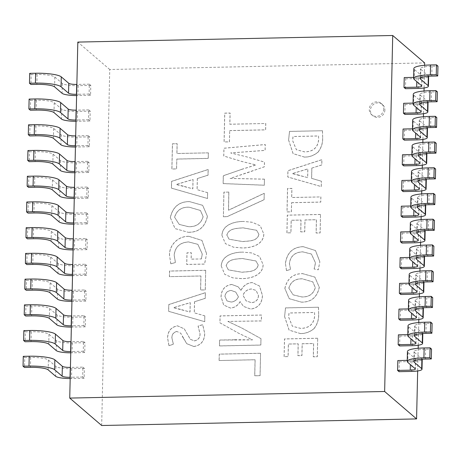 <?xml version="1.0" encoding="UTF-8"?>
<svg xmlns="http://www.w3.org/2000/svg" width="461" height="461" viewBox="0 0 461 461"><rect width="100%" height="100%" fill="white"/><g stroke="black" fill="none" stroke-linecap="round" stroke-linejoin="round"><path stroke-width="0.35" stroke-dasharray="2.31 1.73" d="M384.889 109.977A7.411 7.094 130.7 0 1 380.527 116.679A7.411 7.094 130.7 0 1 372.828 115.751A7.411 7.094 130.7 0 1 370.431 110.283A7.411 7.094 130.7 0 1 374.787 103.581A7.411 7.094 130.7 0 1 382.486 104.509A7.411 7.094 130.7 0 1 384.889 109.977M383.719 108.975A7.411 7.094 130.7 0 1 379.363 115.676A7.411 7.094 130.7 0 1 371.664 114.749A7.411 7.094 130.7 0 1 369.267 109.28A7.411 7.094 130.7 0 1 373.623 102.578A7.411 7.094 130.7 0 1 381.322 103.506A7.411 7.094 130.7 0 1 383.719 108.975M424.598 65.283L424.085 87.976M424.016 91.007L423.503 113.7M423.434 116.737L422.916 139.424M422.846 142.461L422.334 165.153M422.264 168.184L421.752 190.877M421.682 193.914L421.164 216.601M421.095 219.638L420.582 242.33M420.513 245.361L420 268.054M419.931 271.091L419.418 293.778M419.349 296.815L418.83 319.508M418.761 322.539L418.248 345.231M418.179 348.268L417.666 370.955M101.674 425.509L109.747 69.507L424.656 62.915M176.817 159.097L208.251 158.44L208.378 152.856L176.943 153.513L177.168 143.728L172.495 143.826L171.918 169.031L176.592 168.933L176.817 159.097L176.534 168.882L171.861 168.98L172.437 143.774L177.105 143.676L176.886 153.467L208.378 152.856M207.663 192.715L197.118 189.661L197.371 178.545L208.061 175.186L208.193 169.533L171.619 181.409L171.463 188.157L207.536 198.512L207.606 192.669L207.473 198.466L171.406 188.105L171.555 181.357L208.136 169.481L208.003 175.134L197.371 178.545M188.221 232.298C198.633 232.488 205.041 227.175 207.438 216.359L202.673 205.347L189.483 201.624C179.179 201.63 172.806 206.96 170.351 217.615L175.076 228.61L188.221 232.298L175.019 228.558L170.351 217.615M206.591 253.717L201.976 240.429L189.022 236.378C178.591 235.923 169.187 244.756 169.533 255.411L170.858 263.825L175.445 262.522L174.2 255.313C175.065 246.958 179.882 242.509 188.658 241.962L197.878 244.37L202.293 253.999L201.417 258.944L191.177 259.157L191.321 252.778L187.022 252.87L186.763 264.47L204.592 264.101L206.591 253.717L204.534 264.049L186.705 264.424L186.964 252.818L191.263 252.726L191.119 259.105L201.417 258.944M205.744 270.33L169.59 271.085L169.464 276.669L200.944 276.006L200.627 290.027L205.295 289.929L205.687 270.279L205.237 289.877L200.57 289.975L200.887 275.96L169.464 276.669M204.868 315.906L194.323 312.852L194.577 301.736L205.266 298.376L205.399 292.723L168.818 304.6L168.668 311.348L204.736 321.703L204.811 315.86L204.678 321.657L168.611 311.296L168.761 304.548L205.335 292.672L205.208 298.325L194.577 301.736M171.918 337.78C171.89 334.479 173.543 332.381 176.891 331.482L180.724 333.217L186.768 343.699L193.822 346.534C200.869 345.416 204.505 341.082 204.747 333.545L202.754 324.746L198.115 326.083L200.068 333.977C200.114 337.711 198.23 340.022 194.421 340.921L190.341 339.302L184.285 328.866L177.629 325.887C171.175 327.045 167.839 331.09 167.625 338.017L168.997 345.675L173.388 344.252L171.861 337.734L173.324 344.2L168.997 345.675M229.716 130.636L265.645 129.881L265.79 123.502L229.866 124.251L230.12 113.066L224.778 113.181L224.121 141.988L229.463 141.873L229.716 130.636L229.405 141.827L224.063 141.936L224.72 113.129L230.062 113.014L229.803 124.205L265.79 123.502M264.487 179.185L230.137 178.442L264.389 166.807L264.493 162.105L246.41 156.809L230.713 152.971L265.138 150.413L265.271 144.575L223.977 148.252L223.798 156.037L241.875 161.5L256.005 164.986L241.639 169.394L223.349 175.774L223.176 183.616L264.349 185.241L264.43 179.133L264.291 185.189L223.112 183.564L223.291 175.722L241.639 169.394M223.389 216.756L227.123 216.676L264.107 199.763L264.251 193.332L228.552 210.222L228.858 192.076L223.948 192.179L223.389 216.756L223.89 192.128L228.858 192.076M243.35 221.47C234.678 221.522 222.433 224.588 221.972 235.433L225.441 243.673L233.496 247.205L242.313 247.972C250.986 248.001 263.433 245.068 263.848 234.119L260.321 225.85L252.225 222.283L243.293 221.424L252.167 222.231L260.263 225.804L263.848 234.119M242.653 252.144C233.981 252.19 221.735 255.261 221.274 266.106L224.749 274.341L232.799 277.874L241.616 278.646C250.294 278.669 262.735 275.736 263.15 264.793L259.624 256.523L251.527 252.956L242.595 252.092L251.47 252.905L259.566 256.472L263.15 264.793M231.791 284.489C225.031 285.497 221.459 289.612 221.073 296.826L223.706 305.073L230.488 308.075C234.73 307.689 237.945 305.545 240.141 301.644L243.517 306.404L250.738 309.112C258.206 307.983 262.119 303.424 262.47 295.438L259.497 286.033L252.276 282.599C247.194 283.002 243.431 285.595 240.994 290.372L238.187 286.851L231.727 284.443L238.124 286.8L240.994 290.372M260.989 338.662L241.904 328.082L227.907 321.432L261.387 320.954L261.525 315.076L220.133 315.941L219.972 322.856L238.89 333.389L252.565 339.884L219.632 340.074L219.494 345.952L260.84 345.087L260.989 338.662L260.782 345.035L219.436 345.9L219.569 340.028L234.851 339.757M260.609 353.293L219.292 354.157L219.148 360.537L255.129 359.782L254.76 375.801L260.102 375.692L260.551 353.241L260.044 375.64L254.703 375.75L255.066 359.73L219.148 360.537M288.655 140.15L293.133 153.663L304.502 157.12C309.515 157.138 314.027 155.49 318.05 152.165C321.248 148.027 322.798 143.354 322.7 138.15L322.481 130.74L289.543 131.425L288.598 140.098L289.485 131.379L322.481 130.74M321.438 181.236L311.648 178.395L311.878 168.075L321.807 164.957L321.928 159.702L287.964 170.737L287.82 177.001L321.317 186.619L321.38 181.185L321.259 186.567L287.762 176.949L287.906 170.685L321.87 159.656L321.749 164.905L311.878 168.075M291.594 202.719L320.787 202.108L320.902 196.922L291.715 197.533L291.922 188.445L287.583 188.537L287.047 211.945L291.387 211.853L291.594 202.719L291.329 211.801L286.99 211.893L287.526 188.486L291.859 188.393L291.657 197.487L320.902 196.922M320.562 214.492L287.353 215.183L286.955 232.897L290.943 232.817L291.225 220.283L301.033 220.081L300.768 231.906L304.756 231.82L305.021 219.995L316.453 219.759L316.154 233.036L320.141 232.955L320.504 214.44L320.084 232.903L316.096 232.989L316.396 219.707L304.963 219.943L304.698 231.768L300.71 231.854L300.975 220.03L291.168 220.237L290.885 232.765L286.955 232.897M319.865 261.86L315.526 250.559L303.24 246.704C292.971 247.073 287.042 252.657 285.451 263.462L286.517 270.624L290.534 269.443L289.433 263.554C290.459 256.039 294.936 252.155 302.865 251.89L311.434 254.063L315.503 262.92L314.177 269.034L318.269 269.829L319.865 261.86L318.211 269.783L314.177 269.034M301.471 302.145C311.14 302.324 317.093 297.391 319.317 287.347L314.892 277.119L302.641 273.667C293.081 273.673 287.157 278.623 284.881 288.511L289.266 298.722L301.471 302.145L289.208 298.67L284.881 288.511M284.65 316.638L289.128 330.151L300.497 333.608C305.51 333.631 310.023 331.978 314.045 328.658C317.243 324.515 318.793 319.842 318.695 314.638L318.476 307.228L285.538 307.919L284.593 316.592L285.48 307.867L318.476 307.228M317.75 338.276L284.546 338.973L284.143 356.687L288.131 356.607L288.419 344.073L298.227 343.866L297.956 355.69L301.943 355.61L302.214 343.785L313.647 343.543L313.347 356.826L317.335 356.745L317.692 338.23L317.277 356.693L313.284 356.774L313.589 343.497L302.157 343.733L301.886 355.558L297.898 355.644L298.169 343.82L288.356 344.021L288.073 356.555L284.143 356.687M401.969 243.051L402.194 233.174L400.73 231.923M401.381 268.775L401.606 258.903L400.148 257.647M400.799 294.504L401.024 284.627L399.566 283.371M400.217 320.228L400.442 310.351L398.978 309.101M399.635 345.952L399.854 336.081L398.396 334.824M399.047 371.681L399.272 361.804L397.814 360.554M405.473 88.696L405.697 78.819L404.234 77.569M404.885 114.42L405.11 104.549L403.652 103.293M404.303 140.144L404.528 130.273L403.07 129.017M403.721 165.874L403.945 155.997L402.482 154.746M403.133 191.597L403.358 181.726L401.9 180.47M402.551 217.327L402.776 207.45L401.318 206.194M109.747 69.507L77.817 42.084M85.827 238.51L87.285 239.766L87.066 249.637L85.602 248.387L85.827 238.51L73.351 238.775M85.245 264.239L86.703 265.49L86.478 275.367L85.02 274.111L85.245 264.239L72.769 264.499M84.663 289.963L86.121 291.219L85.896 301.091L84.438 299.84L84.663 289.963L72.187 290.223M84.075 315.687L85.539 316.943L85.314 326.82L83.85 325.564L84.075 315.687L71.605 315.952M83.493 341.417L84.951 342.667L84.726 352.544L83.268 351.288L83.493 341.417L71.017 341.676M82.911 367.14L84.369 368.397L84.144 378.268L82.686 377.017L82.911 367.14L70.435 367.4M90.563 95.283L89.106 94.032L89.33 84.156L90.788 85.412L90.563 95.283L77.921 95.548A13.236 2.507 1.3 0 1 76.601 95.565M89.981 121.013L88.524 119.756L88.748 109.885L90.206 111.136L89.981 121.013L77.333 121.278A13.236 2.507 1.3 0 1 76.019 121.289M89.399 146.736L87.942 145.486L88.16 135.609L89.624 136.865L89.399 146.736L76.751 147.001A13.236 2.507 1.3 0 1 75.437 147.019M88.817 172.46L87.354 171.21L87.578 161.333L89.036 162.589L88.817 172.46L76.169 172.725A13.236 2.507 1.3 0 1 74.849 172.742M88.23 198.19L86.772 196.933L86.996 187.062L88.454 188.313L88.23 198.19L75.581 198.455A13.236 2.507 1.3 0 1 74.267 198.466M87.648 223.913L86.19 222.663L86.414 212.786L87.872 214.042L87.648 223.913L74.999 224.179A13.236 2.507 1.3 0 1 73.685 224.196M425.728 204.868A13.236 2.507 -178.7 0 0 425.411 204.407L417.908 197.965A14.821 2.806 1.3 0 1 417.545 197.325A14.821 2.806 1.3 0 1 429.093 194.859L435.028 194.732M410.728 205.998L413.966 205.934A6.615 1.25 -178.7 0 0 419.118 204.828A6.615 1.25 -178.7 0 0 418.957 204.546L411.454 198.103A21.442 4.057 1.3 0 1 410.93 197.175M402.776 207.45L415.424 207.185A13.236 2.507 -178.7 0 0 425.733 204.978M426.31 179.145A13.236 2.507 -178.7 0 0 425.993 178.684L418.49 172.241A14.821 2.806 1.3 0 1 418.127 171.601A14.821 2.806 1.3 0 1 429.681 169.129L435.616 169.008M411.31 180.274L414.548 180.205A6.615 1.25 -178.7 0 0 419.706 179.104A6.615 1.25 -178.7 0 0 419.539 178.816L412.042 172.374A21.442 4.057 1.3 0 1 411.512 171.452M403.358 181.726L416.006 181.461A13.236 2.507 -178.7 0 0 426.321 179.254M426.892 153.415A13.236 2.507 -178.7 0 0 426.581 152.954L419.078 146.517A14.821 2.806 1.3 0 1 418.709 145.878A14.821 2.806 1.3 0 1 430.263 143.406L436.198 143.279M411.898 154.55L415.131 154.481A6.615 1.25 -178.7 0 0 420.288 153.375A6.615 1.25 -178.7 0 0 420.127 153.092L412.624 146.65A21.442 4.057 1.3 0 1 412.094 145.728M403.945 155.997L416.588 155.732A13.236 2.507 -178.7 0 0 426.903 153.525M427.48 127.691A13.236 2.507 -178.7 0 0 427.163 127.23L419.66 120.788A14.821 2.806 1.3 0 1 419.297 120.148A14.821 2.806 1.3 0 1 430.845 117.676L436.78 117.555M412.48 128.821L415.713 128.752A6.615 1.25 -178.7 0 0 420.87 127.651A6.615 1.25 -178.7 0 0 420.709 127.369L413.206 120.926A21.442 4.057 1.3 0 1 412.681 119.998M404.528 130.273L417.176 130.008A13.236 2.507 -178.7 0 0 427.485 127.801M428.062 101.967A13.236 2.507 -178.7 0 0 427.745 101.506L420.242 95.064A14.821 2.806 1.3 0 1 419.879 94.424A14.821 2.806 1.3 0 1 431.427 91.952L437.368 91.831M413.062 103.097L416.3 103.028A6.615 1.25 -178.7 0 0 421.458 101.927A6.615 1.25 -178.7 0 0 421.291 101.639L413.794 95.197A21.442 4.057 1.3 0 1 413.263 94.275M405.11 104.549L417.758 104.284A13.236 2.507 -178.7 0 0 428.073 102.077M428.644 76.238A13.236 2.507 -178.7 0 0 428.327 75.777L420.83 69.334A14.821 2.806 1.3 0 1 420.461 68.701A14.821 2.806 1.3 0 1 432.015 66.228L437.95 66.102M413.65 77.373L416.882 77.304A6.615 1.25 -178.7 0 0 422.04 76.198A6.615 1.25 -178.7 0 0 421.878 75.915L414.376 69.473A21.442 4.057 1.3 0 1 413.845 68.551M405.697 78.819L418.34 78.554A13.236 2.507 -178.7 0 0 428.655 76.347M422.224 359.223A13.236 2.507 -178.7 0 0 421.907 358.762L414.404 352.319A14.821 2.806 1.3 0 1 414.041 351.68A14.821 2.806 1.3 0 1 425.589 349.213L431.531 349.086M407.224 360.352L410.463 360.289A6.615 1.25 -178.7 0 0 415.62 359.182A6.615 1.25 -178.7 0 0 415.453 358.9L407.95 352.458A21.442 4.057 1.3 0 1 407.426 351.53M399.272 361.804L411.921 361.539A13.236 2.507 -178.7 0 0 422.236 359.332M422.806 333.499A13.236 2.507 -178.7 0 0 422.489 333.038L414.992 326.595A14.821 2.806 1.3 0 1 414.623 325.956A14.821 2.806 1.3 0 1 426.177 323.484L432.113 323.363M407.806 334.628L411.045 334.559A6.615 1.25 -178.7 0 0 416.202 333.459A6.615 1.25 -178.7 0 0 416.041 333.17L408.538 326.728A21.442 4.057 1.3 0 1 408.008 325.806M399.854 336.081L412.503 335.815A13.236 2.507 -178.7 0 0 422.818 333.608M423.388 307.775A13.236 2.507 -178.7 0 0 423.077 307.314L415.574 300.872A14.821 2.806 1.3 0 1 415.211 300.232A14.821 2.806 1.3 0 1 426.759 297.76L432.695 297.633M408.394 308.905L411.627 308.835A6.615 1.25 -178.7 0 0 416.784 307.729A6.615 1.25 -178.7 0 0 416.623 307.447L409.12 301.004A21.442 4.057 1.3 0 1 408.59 300.082M400.442 310.351L413.091 310.086A13.236 2.507 -178.7 0 0 423.4 307.879M423.976 282.046A13.236 2.507 -178.7 0 0 423.659 281.585L416.156 275.142A14.821 2.806 1.3 0 1 415.793 274.502A14.821 2.806 1.3 0 1 427.341 272.036L433.282 271.909M408.976 283.175L412.215 283.112A6.615 1.25 -178.7 0 0 417.366 282.005A6.615 1.25 -178.7 0 0 417.205 281.723L409.702 275.28A21.442 4.057 1.3 0 1 409.178 274.353M401.024 284.627L413.673 284.362A13.236 2.507 -178.7 0 0 423.987 282.155M424.558 256.322A13.236 2.507 -178.7 0 0 424.241 255.861L416.744 249.418A14.821 2.806 1.3 0 1 416.375 248.779A14.821 2.806 1.3 0 1 427.929 246.307L433.864 246.186M409.558 257.451L412.797 257.382A6.615 1.25 -178.7 0 0 417.954 256.281A6.615 1.25 -178.7 0 0 417.787 255.993L410.29 249.551A21.442 4.057 1.3 0 1 409.76 248.629M401.606 258.903L414.255 258.638A13.236 2.507 -178.7 0 0 424.569 256.431M425.14 230.592A13.236 2.507 -178.7 0 0 424.829 230.131L417.326 223.694A14.821 2.806 1.3 0 1 416.957 223.055A14.821 2.806 1.3 0 1 428.511 220.583L434.446 220.456M410.146 231.727L413.379 231.658A6.615 1.25 -178.7 0 0 418.536 230.552A6.615 1.25 -178.7 0 0 418.375 230.27L410.872 223.827A21.442 4.057 1.3 0 1 410.342 222.905M402.194 233.174L414.842 232.909A13.236 2.507 -178.7 0 0 425.151 230.702M26.778 201.993L28.236 203.243L28.012 213.12M87.872 214.042L75.224 214.302A13.236 2.507 1.3 0 1 59.4 212.066L51.897 205.623A14.821 2.806 -178.7 0 0 34.172 203.122L28.236 203.243M86.414 212.786L73.939 213.045M86.19 222.663L73.714 222.922M27.36 176.263L28.818 177.52L28.594 187.397M88.454 188.313L75.806 188.578A13.236 2.507 1.3 0 1 59.982 186.342L52.479 179.899A14.821 2.806 -178.7 0 0 34.759 177.393L28.818 177.52M86.996 187.062L74.521 187.322M86.772 196.933L74.296 197.199M27.942 150.54L29.406 151.796L29.181 161.667M89.036 162.589L76.393 162.854A13.236 2.507 1.3 0 1 60.564 160.618L53.067 154.176A14.821 2.806 -178.7 0 0 35.341 151.669L29.406 151.796M87.578 161.333L75.103 161.598M87.354 171.21L74.878 171.469M28.53 124.816L29.988 126.066L29.763 135.943M89.624 136.865L76.975 137.124A13.236 2.507 1.3 0 1 61.152 134.889L53.649 128.446A14.821 2.806 -178.7 0 0 35.923 125.945L29.988 126.066M88.16 135.609L75.69 135.868M87.942 145.486L75.466 145.745M29.112 99.086L30.57 100.342L30.345 110.214M90.206 111.136L77.557 111.401A13.236 2.507 1.3 0 1 61.734 109.165L54.231 102.722A14.821 2.806 -178.7 0 0 36.505 100.216L30.57 100.342M88.748 109.885L76.272 110.144M88.524 119.756L76.048 120.021M29.694 73.362L31.158 74.619L30.933 84.49M90.788 85.412L78.139 85.677A13.236 2.507 1.3 0 1 62.316 83.441L54.819 76.999A14.821 2.806 -178.7 0 0 37.093 74.492L31.158 74.619M89.33 84.156L76.854 84.421M89.106 94.032L76.63 94.292M84.369 368.397L71.72 368.662A13.236 2.507 1.3 0 1 55.896 366.42L48.393 359.983A14.821 2.806 -178.7 0 0 30.668 357.477L24.733 357.598L24.508 367.475M23.275 356.347L24.733 357.598M84.144 378.268L71.495 378.533A13.236 2.507 1.3 0 1 70.181 378.55M82.686 377.017L70.21 377.277M84.951 342.667L72.302 342.932A13.236 2.507 1.3 0 1 56.478 340.696L48.975 334.254A14.821 2.806 -178.7 0 0 31.256 331.747L25.315 331.874L25.096 341.751M23.857 330.623L25.315 331.874M84.726 352.544L72.077 352.809A13.236 2.507 1.3 0 1 70.764 352.821M83.268 351.288L70.792 351.553M85.539 316.943L72.89 317.208A13.236 2.507 1.3 0 1 57.066 314.972L49.563 308.53A14.821 2.806 -178.7 0 0 31.838 306.023L25.902 306.15L25.678 316.021M24.445 304.894L25.902 306.15M85.314 326.82L72.665 327.08A13.236 2.507 1.3 0 1 71.351 327.097M83.85 325.564L71.38 325.823M86.121 291.219L73.472 291.485A13.236 2.507 1.3 0 1 57.648 289.243L50.145 282.8A14.821 2.806 -178.7 0 0 32.42 280.3L26.484 280.421L26.26 290.297M25.027 279.17L26.484 280.421M85.896 301.091L73.247 301.356A13.236 2.507 1.3 0 1 71.933 301.373M84.438 299.84L71.962 300.099M86.703 265.49L74.054 265.755A13.236 2.507 1.3 0 1 58.23 263.519L50.727 257.077A14.821 2.806 -178.7 0 0 33.008 254.57L27.066 254.697L26.847 264.574M25.609 253.441L27.066 254.697M86.478 275.367L73.829 275.632A13.236 2.507 1.3 0 1 72.515 275.643M85.02 274.111L72.544 274.376M87.285 239.766L74.642 240.031A13.236 2.507 1.3 0 1 58.812 237.795L51.315 231.353A14.821 2.806 -178.7 0 0 33.59 228.846L27.654 228.973L27.43 238.844M26.191 227.717L27.654 228.973M87.066 249.637L74.417 249.902A13.236 2.507 1.3 0 1 73.103 249.92M85.602 248.387L73.132 248.646M197.314 178.493L197.06 189.609L207.606 192.669M183.345 186.146L176.206 184.492L192.998 179.438L192.784 188.797L176.263 184.544L193.055 179.49L192.848 188.849L183.403 186.198M194.519 301.684L194.265 312.8L204.811 315.86M180.545 309.337L173.411 307.683L190.203 302.629L189.99 311.988L173.469 307.735L190.26 302.681L190.047 312.039L180.608 309.389M322.423 130.688L322.7 138.15M322.642 138.098C322.74 143.302 321.184 147.975 317.992 152.118L318.05 152.165M317.992 152.118C313.97 155.438 309.458 157.086 304.439 157.068L304.502 157.12M304.439 157.068L293.075 153.611L288.598 140.098M318.528 135.949L318.632 139.297C317.923 147.445 313.278 151.646 304.692 151.882L296.36 149.716L292.574 140.507L293.012 136.485L318.528 135.949L318.689 139.349C317.981 147.497 313.336 151.692 304.75 151.934L296.417 149.767L292.631 140.559L293.069 136.537L318.586 136.001M311.82 168.023L311.59 178.349L321.38 181.185M298.849 175.128L292.222 173.595L307.815 168.899L307.62 177.594L292.28 173.641L307.873 168.951L307.677 177.641L298.907 175.18M318.418 307.176L318.695 314.638M318.637 314.586C318.735 319.79 317.18 324.463 313.987 328.607L314.045 328.658M313.987 328.607C309.965 331.926 305.453 333.58 300.434 333.562L300.497 333.608M300.434 333.562L289.07 330.099L284.593 316.592M314.523 312.443L314.627 315.791C313.918 323.939 309.273 328.134 300.687 328.376L292.355 326.209L288.569 316.995L289.007 312.973L314.523 312.443L314.684 315.837C313.976 323.991 309.331 328.186 300.745 328.428L292.412 326.255L288.626 317.047L289.064 313.025L314.581 312.489M284.085 356.635L284.489 338.921L317.692 338.23M208.32 152.804L208.193 158.388L176.759 159.045M201.359 258.892L202.235 253.948L197.821 244.318L188.601 241.916C179.825 242.457 175.007 246.906 174.143 255.267L175.387 262.476L170.858 263.825M170.8 263.778L169.533 255.411M169.475 255.365C169.129 244.705 178.528 235.871 188.964 236.326L189.022 236.378M188.964 236.326L201.918 240.383L206.534 253.665M169.406 276.617L169.533 271.033L205.687 270.279M320.844 196.876L320.729 202.056L291.536 202.667M286.892 232.851L287.295 215.137L320.504 214.44M314.12 268.982L315.445 262.868L311.377 254.011L302.808 251.844C294.879 252.104 290.401 255.993 289.375 263.508L290.47 269.391L286.517 270.624M286.46 270.572L285.451 263.462M285.394 263.41C286.984 252.611 292.914 247.021 303.182 246.652L303.24 246.704M303.182 246.652L315.468 250.507L319.807 261.808M265.732 123.45L265.588 129.829L229.659 130.584M241.581 169.343L255.947 164.934L241.812 161.448L223.741 155.985L223.919 148.2L265.213 144.524L265.081 150.367L230.656 152.925L246.353 156.763L264.435 162.053L264.332 166.755L245.655 173.359M245.598 173.313L230.137 178.442M230.079 178.395L264.43 179.133M228.8 192.024L228.495 210.17L264.193 193.28L264.107 199.763M264.049 199.711L227.066 216.624L223.331 216.705M168.939 345.623L167.562 337.965C167.781 331.038 171.117 326.999 177.571 325.835L184.227 328.82L190.284 339.256L194.363 340.869C198.172 339.976 200.057 337.659 200.011 333.931L198.057 326.031L202.696 324.694L204.684 333.493C204.448 341.036 200.812 345.364 193.764 346.482L193.822 346.534M193.764 346.482L186.711 343.647L183.322 338.074M183.259 338.022L180.666 333.17L176.891 331.482M176.834 331.43C173.486 332.329 171.826 334.427 171.861 337.734M219.09 360.485L219.234 354.106L260.551 353.241M234.793 339.705L252.507 339.832L238.833 333.343L219.914 322.809L220.07 315.889L261.462 315.024L261.329 320.902L227.907 321.432M227.843 321.38L241.846 328.03L260.932 338.616M170.293 217.563C172.748 206.914 179.122 201.584 189.425 201.578L189.483 201.624M189.425 201.578L202.615 205.295L207.438 216.359M207.381 216.313C204.984 227.123 198.576 232.436 188.157 232.246M174.592 217.281C176.575 210.32 181.432 206.949 189.16 207.162L200.385 210.447L203.082 216.595C201.082 223.562 196.219 226.916 188.48 226.662L179.202 224.398L174.65 217.333C176.632 210.372 181.49 206.995 189.217 207.214L200.443 210.498L203.14 216.641C201.146 223.614 196.277 226.968 188.537 226.714L179.26 224.449L174.65 217.333M240.936 290.326C243.373 285.543 247.136 282.95 252.219 282.553L259.439 285.981L262.407 295.392C262.061 303.373 258.148 307.931 250.68 309.06L243.46 306.352L240.141 301.644M240.077 301.598C237.888 305.493 234.672 307.637 230.431 308.029L230.488 308.075M230.431 308.029L223.648 305.021L221.073 296.826M221.015 296.775C221.401 289.56 224.974 285.451 231.727 284.443M224.945 296.469C225.296 292.816 227.388 290.799 231.215 290.418L235.715 292.067L238.395 296.786C236.966 299.846 234.557 301.598 231.168 302.041L226.973 300.9L225.003 296.521C225.354 292.868 227.446 290.851 231.272 290.47L235.773 292.118L238.452 296.838C237.023 299.898 234.614 301.65 231.226 302.093L227.031 300.952L225.003 296.521M258.471 295.634C258.114 299.794 255.769 302.139 251.435 302.67L246.059 300.803L242.959 295.299C244.422 291.531 247.205 289.41 251.303 288.949L256.068 290.395L258.529 295.685C258.172 299.846 255.826 302.191 251.493 302.721L246.122 300.854L243.016 295.351C244.48 291.577 247.263 289.462 251.36 288.995L256.126 290.447L258.529 295.685M263.093 264.741C262.678 275.69 250.237 278.623 241.558 278.594L241.616 278.646M241.558 278.594L232.742 277.827L224.686 274.295L221.274 266.106M221.217 266.055C221.678 255.21 233.923 252.144 242.595 252.092M258.183 264.954C256.512 272.365 247.413 271.506 241.921 272.215L228.345 269.852L226.132 265.732C228.109 258.679 236.695 259.082 242.232 258.477L255.878 260.943L258.241 265.006C256.57 272.416 247.471 271.558 241.979 272.261L228.402 269.904L226.19 265.784C228.166 258.73 236.752 259.134 242.29 258.529L255.936 260.995L258.241 265.006M263.79 234.073C263.375 245.016 250.928 247.949 242.256 247.926L242.313 247.972M242.256 247.926L233.433 247.154L225.383 243.621L221.972 235.433M221.914 235.387C222.375 224.542 234.62 221.47 243.293 221.424M258.88 234.28C257.209 241.697 248.11 240.832 242.619 241.541L229.042 239.178L226.829 235.064C228.806 228.005 237.392 228.414 242.93 227.809L256.57 230.27L258.938 234.332C257.267 241.743 248.168 240.884 242.676 241.593L229.1 239.23L226.887 235.11C228.863 228.057 237.45 228.46 242.987 227.855L256.633 230.321L258.938 234.332M284.823 288.459C287.099 278.571 293.023 273.621 302.583 273.615L302.641 273.667M302.583 273.615L314.834 277.067L319.317 287.347M319.26 287.301C317.035 297.339 311.083 302.272 301.413 302.099M288.811 288.2C290.655 281.734 295.161 278.605 302.341 278.801L312.765 281.855L315.266 287.56C313.411 294.032 308.893 297.149 301.707 296.913L293.092 294.81L288.874 288.252C290.712 281.786 295.219 278.651 302.399 278.853L312.823 281.907L315.324 287.612C313.468 294.083 308.951 297.201 301.765 296.959L293.15 294.856L288.874 288.252M428.868 204.73L429.093 194.859M417.712 206.58L417.908 197.965M411.454 198.103L411.229 207.974M425.399 204.891L425.411 204.407M418.957 204.546L418.732 214.417M415.2 217.062L415.424 207.185M413.966 205.934L413.869 210.239M429.456 179.006L429.681 169.129M418.3 180.856L418.49 172.241M412.042 172.374L411.817 182.251M425.981 179.168L425.993 178.684M419.539 178.816L419.32 188.693M415.782 191.332L416.006 181.461M414.548 180.205L414.451 184.509M430.038 153.277L430.263 143.406M418.882 155.126L419.078 146.517M412.624 146.65L412.399 156.527M426.569 153.444L426.581 152.954M420.127 153.092L419.902 162.964M416.369 165.608L416.588 155.732M415.131 154.481L415.033 158.786M430.62 127.553L430.845 117.676M419.464 129.403L419.66 120.788M413.206 120.926L412.981 130.797M427.151 127.714L427.163 127.23M420.709 127.369L420.484 137.24M416.951 139.885L417.176 130.008M415.713 128.752L415.62 133.062M431.208 101.829L431.427 91.952M420.046 103.679L420.242 95.064M413.794 95.197L413.569 105.073M427.733 101.99L427.745 101.506M421.291 101.639L421.066 111.516M417.533 114.155L417.758 104.284M416.3 103.028L416.202 107.332M431.79 76.1L432.015 66.228M420.634 77.949L420.83 69.334M414.376 69.473L414.151 79.344M428.321 76.261L428.327 75.777M421.878 75.915L421.654 85.786M418.115 88.431L418.34 78.554M416.882 77.304L416.784 81.609M425.365 359.084L425.589 349.213M407.95 352.458L407.731 362.329M414.209 360.934L414.404 352.319M415.453 358.9L415.228 368.771M421.896 359.246L421.907 358.762M410.463 360.289L410.365 364.593M411.696 371.416L411.921 361.539M425.952 333.361L426.177 323.484M408.538 326.728L408.313 336.605M414.796 335.21L414.992 326.595M416.041 333.17L415.816 343.047M422.478 333.522L422.489 333.038M411.045 334.559L410.947 338.87M412.278 345.687L412.503 335.815M426.534 307.631L426.759 297.76M409.12 301.004L408.895 310.881M415.378 309.481L415.574 300.872M416.623 307.447L416.398 317.324M423.065 307.798L423.077 307.314M411.627 308.835L411.529 313.14M412.866 319.963L413.091 310.086M427.117 281.907L427.341 272.036M409.702 275.28L409.477 285.152M415.96 283.757L416.156 275.142M417.205 281.723L416.98 291.594M423.647 282.069L423.659 281.585M412.215 283.112L412.117 287.416M413.448 294.239L413.673 284.362M427.704 256.183L427.929 246.307M410.29 249.551L410.065 259.428M416.548 258.033L416.744 249.418M417.787 255.993L417.568 265.87M424.229 256.345L424.241 255.861M412.797 257.382L412.699 261.692M414.03 268.509L414.255 258.638M428.286 230.454L428.511 220.583M410.872 223.827L410.647 233.704M417.13 232.304L417.326 223.694M418.375 230.27L418.15 240.146M424.817 230.621L424.829 230.131M413.379 231.658L413.281 235.963M414.618 242.786L414.842 232.909M34.172 203.122L33.947 212.994M51.897 205.623L51.672 215.5M59.4 212.066L59.175 221.943M75.224 214.302L74.999 224.179M34.759 177.393L34.535 187.27M52.479 179.899L52.254 189.776M59.982 186.342L59.757 196.219M75.806 188.578L75.581 198.455M35.341 151.669L35.117 161.546M53.067 154.176L52.842 164.047M60.564 160.618L60.339 170.489M76.393 162.854L76.169 172.725M35.923 125.945L35.699 135.816M53.649 128.446L53.424 138.323M61.152 134.889L60.927 144.766M76.975 137.124L76.751 147.001M36.505 100.216L36.286 110.093M54.231 102.722L54.006 112.599M61.734 109.165L61.509 119.042M77.557 111.401L77.333 121.278M37.093 74.492L36.868 84.369M54.819 76.999L54.594 86.87M62.316 83.441L62.091 93.312M78.139 85.677L77.921 95.548M30.668 357.477L30.449 367.348M48.393 359.983L48.169 369.855M55.896 366.42L55.672 376.297M71.72 368.662L71.495 378.533M31.256 331.747L31.031 341.624M48.975 334.254L48.757 344.131M56.478 340.696L56.254 350.573M72.302 342.932L72.077 352.809M31.838 306.023L31.613 315.9M49.563 308.53L49.339 318.401M57.066 314.972L56.841 324.844M72.89 317.208L72.665 327.08M32.42 280.3L32.195 290.171M50.145 282.8L49.921 292.677M57.648 289.243L57.423 299.12M73.472 291.485L73.247 301.356M33.008 254.57L32.783 264.447M50.727 257.077L50.503 266.954M58.23 263.519L58.005 273.396M74.054 265.755L73.829 275.632M33.59 228.846L33.365 238.723M51.315 231.353L51.09 241.224M58.812 237.795L58.593 247.666M74.642 240.031L74.417 249.902M371.664 114.749L372.828 115.751M417.32 207.202L417.545 197.325M419.118 204.828L418.893 214.705M417.902 181.478L418.127 171.601M419.706 179.104L419.481 188.975M418.49 155.749L418.709 145.878M420.288 153.375L420.063 163.252M419.072 130.025L419.297 120.148M420.87 127.651L420.645 137.528M419.654 104.301L419.879 94.424M421.458 101.927L421.233 111.798M420.236 78.572L420.461 68.701M422.04 76.198L421.815 86.074M413.817 361.557L414.041 351.68M415.62 359.182L415.396 369.059M414.399 335.833L414.623 325.956M416.202 333.459L415.978 343.33M414.986 310.103L415.211 300.232M416.784 307.729L416.56 317.606M415.568 284.379L415.793 274.502M417.366 282.005L417.147 291.882M416.15 258.656L416.375 248.779M417.954 256.281L417.729 266.153M416.738 232.926L416.957 223.055M418.536 230.552L418.311 240.429M381.322 103.506L382.486 104.509"/><path stroke-width="0.69" d="M392.72 35.491L384.641 391.493L69.738 398.085L77.817 42.084L392.72 35.491L424.656 62.915L424.598 65.283M424.085 87.976L424.016 91.007M423.503 113.7L423.434 116.737M422.916 139.424L422.846 142.461M422.334 165.153L422.264 168.184M421.752 190.877L421.682 193.914M421.164 216.601L421.095 219.638M420.582 242.33L420.513 245.361M420 268.054L419.931 271.091M419.418 293.778L419.349 296.815M418.83 319.508L418.761 322.539M418.248 345.231L418.179 348.268M417.666 370.955L416.577 418.916L101.674 425.509L69.738 398.085M416.577 418.916L384.641 391.493M410.146 231.727L400.73 231.923L400.511 241.795L401.969 243.051L414.618 242.786A13.236 2.507 -178.7 0 0 424.927 240.579A13.236 2.507 -178.7 0 0 424.604 240.008L417.101 233.566A14.821 2.806 1.3 0 1 416.738 232.926A14.821 2.806 1.3 0 1 428.286 230.454L434.222 230.333L434.446 220.456L432.988 219.206L432.764 229.077L434.222 230.333M409.558 257.451L400.148 257.647L399.923 267.524L401.381 268.775L414.03 268.509A13.236 2.507 -178.7 0 0 424.345 266.302A13.236 2.507 -178.7 0 0 424.016 265.732L416.519 259.289A14.821 2.806 1.3 0 1 416.15 258.656A14.821 2.806 1.3 0 1 427.704 256.183L433.64 256.057L433.864 246.186L432.406 244.929L432.182 254.806L433.64 256.057M408.976 283.175L399.566 283.371L399.341 293.248L400.799 294.504L413.448 294.239A13.236 2.507 -178.7 0 0 423.763 292.032A13.236 2.507 -178.7 0 0 423.434 291.461L415.931 285.019A14.821 2.806 1.3 0 1 415.568 284.379A14.821 2.806 1.3 0 1 427.117 281.907L433.058 281.786L433.282 271.909L431.819 270.659L431.594 280.53L433.058 281.786M408.394 308.905L398.978 309.101L398.759 318.972L400.217 320.228L412.866 319.963A13.236 2.507 -178.7 0 0 423.175 317.756A13.236 2.507 -178.7 0 0 422.852 317.185L415.349 310.743A14.821 2.806 1.3 0 1 414.986 310.103A14.821 2.806 1.3 0 1 426.534 307.631L432.47 307.51L432.695 297.633L431.237 296.383L431.012 306.254L432.47 307.51M407.806 334.628L398.396 334.824L398.171 344.701L399.635 345.952L412.278 345.687A13.236 2.507 -178.7 0 0 422.593 343.48A13.236 2.507 -178.7 0 0 422.264 342.909L414.767 336.472A14.821 2.806 1.3 0 1 414.399 335.833A14.821 2.806 1.3 0 1 425.952 333.361L431.888 333.234L432.113 323.363L430.655 322.106L430.43 331.983L431.888 333.234M407.224 360.352L397.814 360.554L397.589 370.425L399.047 371.681L411.696 371.416A13.236 2.507 -178.7 0 0 422.011 369.209A13.236 2.507 -178.7 0 0 421.682 368.639L414.18 362.196A14.821 2.806 1.3 0 1 413.817 361.557A14.821 2.806 1.3 0 1 425.365 359.084L431.306 358.963L431.531 349.086L430.067 347.836L429.842 357.707L431.306 358.963M413.65 77.373L404.234 77.569L404.009 87.44L405.473 88.696L418.115 88.431A13.236 2.507 -178.7 0 0 428.43 86.224A13.236 2.507 -178.7 0 0 428.108 85.654L420.605 79.211A14.821 2.806 1.3 0 1 420.236 78.572A14.821 2.806 1.3 0 1 431.79 76.1L437.725 75.979L437.95 66.102L436.492 64.851L436.267 74.722L437.725 75.979M413.062 103.097L403.652 103.293L403.427 113.17L404.885 114.42L417.533 114.155A13.236 2.507 -178.7 0 0 427.848 111.948A13.236 2.507 -178.7 0 0 427.52 111.378L420.017 104.935A14.821 2.806 1.3 0 1 419.654 104.301A14.821 2.806 1.3 0 1 431.208 101.829L437.143 101.702L437.368 91.831L435.904 90.575L435.685 100.452L437.143 101.702M412.48 128.821L403.07 129.017L402.845 138.894L404.303 140.144L416.951 139.885A13.236 2.507 -178.7 0 0 427.266 137.678A13.236 2.507 -178.7 0 0 426.938 137.107L419.435 130.665A14.821 2.806 1.3 0 1 419.072 130.025A14.821 2.806 1.3 0 1 430.62 127.553L436.555 127.432L436.78 117.555L435.322 116.299L435.098 126.176L436.555 127.432M411.898 154.55L402.482 154.746L402.257 164.617L403.721 165.874L416.369 165.608A13.236 2.507 -178.7 0 0 426.679 163.401A13.236 2.507 -178.7 0 0 426.356 162.831L418.853 156.388A14.821 2.806 1.3 0 1 418.49 155.749A14.821 2.806 1.3 0 1 430.038 153.277L435.973 153.156L436.198 143.279L434.74 142.028L434.516 151.9L435.973 153.156M411.31 180.274L401.9 180.47L401.675 190.347L403.133 191.597L415.782 191.332A13.236 2.507 -178.7 0 0 426.097 189.125A13.236 2.507 -178.7 0 0 425.768 188.555L418.271 182.112A14.821 2.806 1.3 0 1 417.902 181.478A14.821 2.806 1.3 0 1 429.456 179.006L435.391 178.88L435.616 169.008L434.153 167.752L433.934 177.629L435.391 178.88M410.728 205.998L401.318 206.194L401.093 216.071L402.551 217.327L415.2 217.062A13.236 2.507 -178.7 0 0 425.515 214.855A13.236 2.507 -178.7 0 0 425.186 214.284L417.683 207.842A14.821 2.806 1.3 0 1 417.32 207.202A14.821 2.806 1.3 0 1 428.868 204.73L434.809 204.609L435.028 194.732L433.571 193.476L433.346 203.353L434.809 204.609M401.093 216.071L413.742 215.806A6.615 1.25 -178.7 0 0 418.893 214.705A6.615 1.25 -178.7 0 0 418.732 214.417L411.229 207.974A21.442 4.057 1.3 0 1 410.705 207.052L410.93 197.175A21.442 4.057 1.3 0 1 427.635 193.603L433.571 193.476M410.705 207.052A21.442 4.057 1.3 0 1 427.41 203.48L433.346 203.353M425.515 214.855L425.733 204.978A13.236 2.507 -178.7 0 0 425.728 204.868M401.675 190.347L414.324 190.082A6.615 1.25 -178.7 0 0 419.481 188.975A6.615 1.25 -178.7 0 0 419.32 188.693L411.817 182.251A21.442 4.057 1.3 0 1 411.287 181.329L411.512 171.452A21.442 4.057 1.3 0 1 428.217 167.879L434.153 167.752M411.287 181.329A21.442 4.057 1.3 0 1 427.992 177.75L433.934 177.629M426.097 189.125L426.321 179.254A13.236 2.507 -178.7 0 0 426.31 179.145M402.257 164.617L414.906 164.352A6.615 1.25 -178.7 0 0 420.063 163.252A6.615 1.25 -178.7 0 0 419.902 162.964L412.399 156.527A21.442 4.057 1.3 0 1 411.869 155.599L412.094 145.728A21.442 4.057 1.3 0 1 428.805 142.149L434.74 142.028M411.869 155.599A21.442 4.057 1.3 0 1 428.58 152.026L434.516 151.9M426.679 163.401L426.903 153.525A13.236 2.507 -178.7 0 0 426.892 153.415M402.845 138.894L415.494 138.628A6.615 1.25 -178.7 0 0 420.645 137.528A6.615 1.25 -178.7 0 0 420.484 137.24L412.981 130.797A21.442 4.057 1.3 0 1 412.457 129.875L412.681 119.998A21.442 4.057 1.3 0 1 429.387 116.426L435.322 116.299M412.457 129.875A21.442 4.057 1.3 0 1 429.162 126.302L435.098 126.176M427.266 137.678L427.485 127.801A13.236 2.507 -178.7 0 0 427.48 127.691M403.427 113.17L416.076 112.905A6.615 1.25 -178.7 0 0 421.233 111.798A6.615 1.25 -178.7 0 0 421.066 111.516L413.569 105.073A21.442 4.057 1.3 0 1 413.039 104.151L413.263 94.275A21.442 4.057 1.3 0 1 429.969 90.702L435.904 90.575M413.039 104.151A21.442 4.057 1.3 0 1 429.744 100.573L435.685 100.452M427.848 111.948L428.073 102.077A13.236 2.507 -178.7 0 0 428.062 101.967M404.009 87.44L416.658 87.175A6.615 1.25 -178.7 0 0 421.815 86.074A6.615 1.25 -178.7 0 0 421.654 85.786L414.151 79.344A21.442 4.057 1.3 0 1 413.621 78.422L413.845 68.551A21.442 4.057 1.3 0 1 430.551 64.972L436.492 64.851M413.621 78.422A21.442 4.057 1.3 0 1 430.332 74.849L436.267 74.722M428.43 86.224L428.655 76.347A13.236 2.507 -178.7 0 0 428.644 76.238M397.589 370.425L410.238 370.16A6.615 1.25 -178.7 0 0 415.396 369.059A6.615 1.25 -178.7 0 0 415.228 368.771L407.731 362.329A21.442 4.057 1.3 0 1 407.201 361.407A21.442 4.057 1.3 0 1 423.907 357.834L429.842 357.707M407.201 361.407L407.426 351.53A21.442 4.057 1.3 0 1 424.132 347.957L430.067 347.836M422.011 369.209L422.236 359.332A13.236 2.507 -178.7 0 0 422.224 359.223M398.171 344.701L410.82 344.436A6.615 1.25 -178.7 0 0 415.978 343.33A6.615 1.25 -178.7 0 0 415.816 343.047L408.313 336.605A21.442 4.057 1.3 0 1 407.783 335.683A21.442 4.057 1.3 0 1 424.495 332.104L430.43 331.983M407.783 335.683L408.008 325.806A21.442 4.057 1.3 0 1 424.714 322.233L430.655 322.106M422.593 343.48L422.818 333.608A13.236 2.507 -178.7 0 0 422.806 333.499M398.759 318.972L411.402 318.707A6.615 1.25 -178.7 0 0 416.56 317.606A6.615 1.25 -178.7 0 0 416.398 317.324L408.895 310.881A21.442 4.057 1.3 0 1 408.371 309.953A21.442 4.057 1.3 0 1 425.077 306.381L431.012 306.254M408.371 309.953L408.59 300.082A21.442 4.057 1.3 0 1 425.301 296.504L431.237 296.383M423.175 317.756L423.4 307.879A13.236 2.507 -178.7 0 0 423.388 307.775M399.341 293.248L411.99 292.983A6.615 1.25 -178.7 0 0 417.147 291.882A6.615 1.25 -178.7 0 0 416.98 291.594L409.477 285.152A21.442 4.057 1.3 0 1 408.953 284.23A21.442 4.057 1.3 0 1 425.659 280.657L431.594 280.53M408.953 284.23L409.178 274.353A21.442 4.057 1.3 0 1 425.883 270.78L431.819 270.659M423.763 292.032L423.987 282.155A13.236 2.507 -178.7 0 0 423.976 282.046M399.923 267.524L412.572 267.259A6.615 1.25 -178.7 0 0 417.729 266.153A6.615 1.25 -178.7 0 0 417.568 265.87L410.065 259.428A21.442 4.057 1.3 0 1 409.535 258.506A21.442 4.057 1.3 0 1 426.241 254.927L432.182 254.806M409.535 258.506L409.76 248.629A21.442 4.057 1.3 0 1 426.465 245.056L432.406 244.929M424.345 266.302L424.569 256.431A13.236 2.507 -178.7 0 0 424.558 256.322M400.511 241.795L413.154 241.529A6.615 1.25 -178.7 0 0 418.311 240.429A6.615 1.25 -178.7 0 0 418.15 240.146L410.647 233.704A21.442 4.057 1.3 0 1 410.123 232.776A21.442 4.057 1.3 0 1 426.828 229.203L432.764 229.077M410.123 232.776L410.342 222.905A21.442 4.057 1.3 0 1 427.053 219.327L432.988 219.206M424.927 240.579L425.151 230.702A13.236 2.507 -178.7 0 0 425.14 230.592M32.714 201.866L26.778 201.993L26.554 211.864L32.489 211.743L32.714 201.866A21.442 4.057 -178.7 0 1 58.351 205.491L65.854 211.933A6.615 1.25 1.3 0 0 73.766 213.051L73.939 213.045M73.685 224.196A13.236 2.507 1.3 0 1 59.175 221.943L51.672 215.5A14.821 2.806 -178.7 0 0 33.947 212.994L28.012 213.12L26.554 211.864M73.714 222.922L73.541 222.928A6.615 1.25 1.3 0 1 65.629 221.81L58.126 215.368A21.442 4.057 -178.7 0 0 32.489 211.743M33.296 176.142L27.36 176.263L27.136 186.14L33.071 186.014L33.296 176.142A21.442 4.057 -178.7 0 1 58.933 179.767L66.436 186.209A6.615 1.25 1.3 0 0 74.348 187.327L74.521 187.322M74.267 198.466A13.236 2.507 1.3 0 1 59.757 196.219L52.254 189.776A14.821 2.806 -178.7 0 0 34.535 187.27L28.594 187.397L27.136 186.14M74.296 197.199L74.123 197.199A6.615 1.25 1.3 0 1 66.211 196.081L58.708 189.638A21.442 4.057 -178.7 0 0 33.071 186.014M33.883 150.419L27.942 150.54L27.718 160.416L33.659 160.29L33.883 150.419A21.442 4.057 -178.7 0 1 59.515 154.037L67.018 160.48A6.615 1.25 1.3 0 0 74.93 161.598L75.103 161.598M74.849 172.742A13.236 2.507 1.3 0 1 60.339 170.489L52.842 164.047A14.821 2.806 -178.7 0 0 35.117 161.546L29.181 161.667L27.718 160.416M74.878 171.469L74.705 171.475A6.615 1.25 1.3 0 1 66.793 170.357L59.296 163.914A21.442 4.057 -178.7 0 0 33.659 160.29M34.466 124.689L28.53 124.816L28.305 134.687L34.241 134.566L34.466 124.689A21.442 4.057 -178.7 0 1 60.103 128.314L67.606 134.756A6.615 1.25 1.3 0 0 75.518 135.874L75.69 135.868M75.437 147.019A13.236 2.507 1.3 0 1 60.927 144.766L53.424 138.323A14.821 2.806 -178.7 0 0 35.699 135.816L29.763 135.943L28.305 134.687M75.466 145.745L75.293 145.751A6.615 1.25 1.3 0 1 67.381 144.627L59.878 138.191A21.442 4.057 -178.7 0 0 34.241 134.566M35.048 98.965L29.112 99.086L28.887 108.963L34.823 108.836L35.048 98.965A21.442 4.057 -178.7 0 1 60.685 102.59L68.188 109.032A6.615 1.25 1.3 0 0 76.1 110.15L76.272 110.144M76.019 121.289A13.236 2.507 1.3 0 1 61.509 119.042L54.006 112.599A14.821 2.806 -178.7 0 0 36.286 110.093L30.345 110.214L28.887 108.963M76.048 120.021L75.875 120.021A6.615 1.25 1.3 0 1 67.963 118.903L60.46 112.461A21.442 4.057 -178.7 0 0 34.823 108.836M35.635 73.241L29.694 73.362L29.469 83.239L35.411 83.113L35.635 73.241A21.442 4.057 -178.7 0 1 61.267 76.86L68.77 83.303A6.615 1.25 1.3 0 0 76.682 84.421L76.854 84.421M76.601 95.565A13.236 2.507 1.3 0 1 62.091 93.312L54.594 86.87A14.821 2.806 -178.7 0 0 36.868 84.369L30.933 84.49L29.469 83.239M76.63 94.292L76.457 94.298A6.615 1.25 1.3 0 1 68.545 93.18L61.042 86.737A21.442 4.057 -178.7 0 0 35.411 83.113M70.181 378.55A13.236 2.507 1.3 0 1 55.672 376.297L48.169 369.855A14.821 2.806 -178.7 0 0 30.449 367.348L24.508 367.475L23.05 366.218L23.275 356.347L29.21 356.22A21.442 4.057 -178.7 0 1 54.847 359.845L62.35 366.288A6.615 1.25 1.3 0 0 70.262 367.405L70.435 367.4M70.21 377.277L70.037 377.282A6.615 1.25 1.3 0 1 62.126 376.164L54.623 369.722A21.442 4.057 -178.7 0 0 28.985 366.097L23.05 366.218M70.764 352.821A13.236 2.507 1.3 0 1 56.254 350.573L48.757 344.131A14.821 2.806 -178.7 0 0 31.031 341.624L25.096 341.751L23.632 340.495L23.857 330.623L29.792 330.497A21.442 4.057 -178.7 0 1 55.429 334.121L62.932 340.564A6.615 1.25 1.3 0 0 70.844 341.682L71.017 341.676M70.792 351.553L70.619 351.553A6.615 1.25 1.3 0 1 62.708 350.435L55.205 343.992A21.442 4.057 -178.7 0 0 29.573 340.374L23.632 340.495M71.351 327.097A13.236 2.507 1.3 0 1 56.841 324.844L49.339 318.401A14.821 2.806 -178.7 0 0 31.613 315.9L25.678 316.021L24.22 314.771L24.445 304.894L30.38 304.773A21.442 4.057 -178.7 0 1 56.017 308.392L63.514 314.834A6.615 1.25 1.3 0 0 71.426 315.952L71.605 315.952M71.38 325.823L71.207 325.829A6.615 1.25 1.3 0 1 63.29 324.711L55.793 318.269A21.442 4.057 -178.7 0 0 30.155 314.644L24.22 314.771M71.933 301.373A13.236 2.507 1.3 0 1 57.423 299.12L49.921 292.677A14.821 2.806 -178.7 0 0 32.195 290.171L26.26 290.297L24.802 289.041L25.027 279.17L30.962 279.043A21.442 4.057 -178.7 0 1 56.599 282.668L64.102 289.11A6.615 1.25 1.3 0 0 72.014 290.228L72.187 290.223M71.962 300.099L71.789 300.105A6.615 1.25 1.3 0 1 63.877 298.987L56.375 292.545A21.442 4.057 -178.7 0 0 30.737 288.92L24.802 289.041M72.515 275.643A13.236 2.507 1.3 0 1 58.005 273.396L50.503 266.954A14.821 2.806 -178.7 0 0 32.783 264.447L26.847 264.574L25.384 263.317L25.609 253.441L31.544 253.32A21.442 4.057 -178.7 0 1 57.181 256.944L64.684 263.387A6.615 1.25 1.3 0 0 72.596 264.505L72.769 264.499M72.544 274.376L72.371 274.376A6.615 1.25 1.3 0 1 64.459 273.258L56.957 266.815A21.442 4.057 -178.7 0 0 31.319 263.196L25.384 263.317M73.103 249.92A13.236 2.507 1.3 0 1 58.593 247.666L51.09 241.224A14.821 2.806 -178.7 0 0 33.365 238.723L27.43 238.844L25.972 237.594L26.191 227.717L32.132 227.596A21.442 4.057 -178.7 0 1 57.763 231.215L65.266 237.657A6.615 1.25 1.3 0 0 73.178 238.775L73.351 238.775M73.132 248.646L72.953 248.652A6.615 1.25 1.3 0 1 65.041 247.534L57.544 241.091A21.442 4.057 -178.7 0 0 31.907 237.467L25.972 237.594M427.635 193.603L427.41 203.48M417.683 207.842L417.712 206.58M425.186 214.284L425.399 204.891M413.869 210.239L413.742 215.806M428.217 167.879L427.992 177.75M418.271 182.112L418.3 180.856M425.768 188.555L425.981 179.168M414.451 184.509L414.324 190.082M428.805 142.149L428.58 152.026M418.853 156.388L418.882 155.126M426.356 162.831L426.569 153.444M415.033 158.786L414.906 164.352M429.387 116.426L429.162 126.302M419.435 130.665L419.464 129.403M426.938 137.107L427.151 127.714M415.62 133.062L415.494 138.628M429.969 90.702L429.744 100.573M420.017 104.935L420.046 103.679M427.52 111.378L427.733 101.99M416.202 107.332L416.076 112.905M430.551 64.972L430.332 74.849M420.605 79.211L420.634 77.949M428.108 85.654L428.321 76.261M416.784 81.609L416.658 87.175M424.132 347.957L423.907 357.834M414.18 362.196L414.209 360.934M421.682 368.639L421.896 359.246M410.365 364.593L410.238 370.16M424.714 322.233L424.495 332.104M414.767 336.472L414.796 335.21M422.264 342.909L422.478 333.522M410.947 338.87L410.82 344.436M425.301 296.504L425.077 306.381M415.349 310.743L415.378 309.481M422.852 317.185L423.065 307.798M411.529 313.14L411.402 318.707M425.883 270.78L425.659 280.657M415.931 285.019L415.96 283.757M423.434 291.461L423.647 282.069M412.117 287.416L411.99 292.983M426.465 245.056L426.241 254.927M416.519 259.289L416.548 258.033M424.016 265.732L424.229 256.345M412.699 261.692L412.572 267.259M427.053 219.327L426.828 229.203M417.101 233.566L417.13 232.304M424.604 240.008L424.817 230.621M413.281 235.963L413.154 241.529M58.126 215.368L58.351 205.491M65.629 221.81L65.854 211.933M73.541 222.928L73.766 213.051M58.708 189.638L58.933 179.767M66.211 196.081L66.436 186.209M74.123 197.199L74.348 187.327M59.296 163.914L59.515 154.037M66.793 170.357L67.018 160.48M74.705 171.475L74.93 161.598M59.878 138.191L60.103 128.314M67.381 144.627L67.606 134.756M75.293 145.751L75.518 135.874M60.46 112.461L60.685 102.59M67.963 118.903L68.188 109.032M75.875 120.021L76.1 110.15M61.042 86.737L61.267 76.86M68.545 93.18L68.77 83.303M76.457 94.298L76.682 84.421M28.985 366.097L29.21 356.22M54.623 369.722L54.847 359.845M62.126 376.164L62.35 366.288M70.037 377.282L70.262 367.405M29.573 340.374L29.792 330.497M55.205 343.992L55.429 334.121M62.708 350.435L62.932 340.564M70.619 351.553L70.844 341.682M30.155 314.644L30.38 304.773M55.793 318.269L56.017 308.392M63.29 324.711L63.514 314.834M71.207 325.829L71.426 315.952M30.737 288.92L30.962 279.043M56.375 292.545L56.599 282.668M63.877 298.987L64.102 289.11M71.789 300.105L72.014 290.228M31.319 263.196L31.544 253.32M56.957 266.815L57.181 256.944M64.459 273.258L64.684 263.387M72.371 274.376L72.596 264.505M31.907 237.467L32.132 227.596M57.544 241.091L57.763 231.215M65.041 247.534L65.266 237.657M72.953 248.652L73.178 238.775"/></g></svg>
